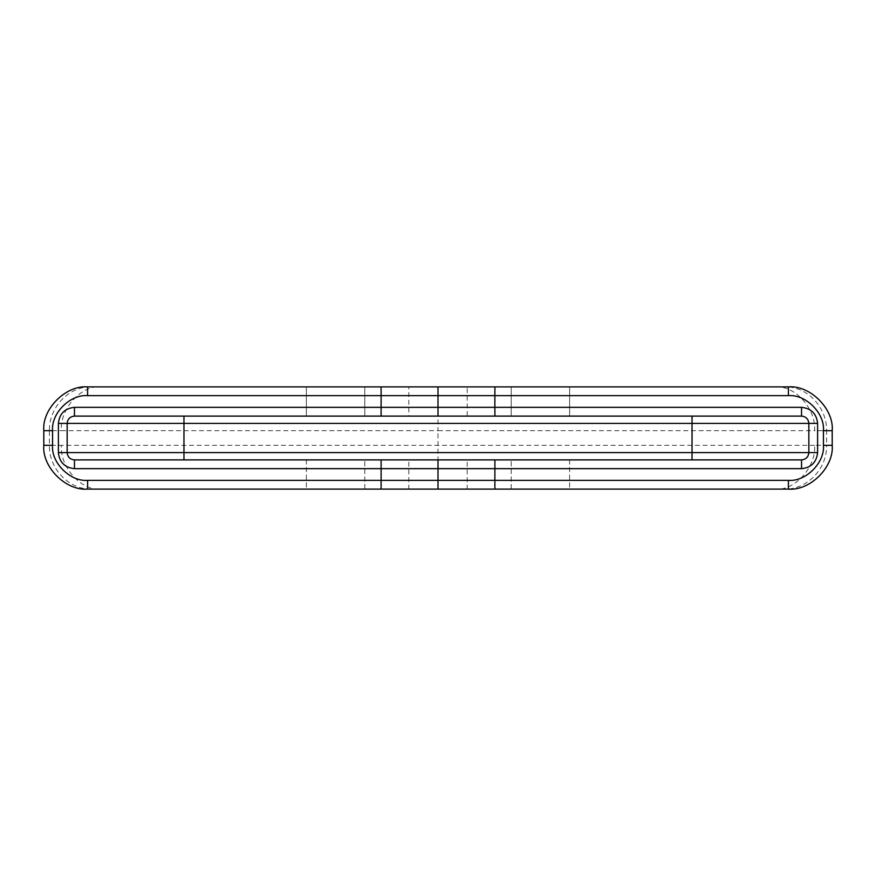 <?xml version="1.0" encoding="UTF-8"?>
<svg xmlns="http://www.w3.org/2000/svg" width="876" height="876" viewBox="0 0 876 876"><rect width="100%" height="100%" fill="white"/><g stroke="black" fill="none" stroke-linecap="round" stroke-linejoin="round"><path stroke-width="0.66" stroke-dasharray="4.38 3.29" d="M832.2 430.696C834.16 409.026 810.07 384.947 788.4 386.896L784.863 386.896C807.278 386.294 826.988 407.329 826.583 430.696L832.2 430.696L832.2 445.304L826.583 445.304L826.583 430.696L814.592 430.696C816.355 409.026 794.718 384.947 775.249 386.896L784.863 386.896M788.4 489.104L784.863 489.104C807.125 489.531 827.152 468.835 826.583 445.304L814.592 445.304C816.355 466.974 794.718 491.053 775.249 489.104L788.4 489.104C810.07 491.053 834.16 466.974 832.2 445.304M438 489.104L467.204 489.104L408.796 489.104L467.204 489.104L467.204 459.9L408.796 459.9L467.204 459.9L408.796 459.9L408.796 489.104L438 489.104L438 430.696L814.592 430.696M511.201 489.104L511.201 459.9L511.201 489.104L569.608 489.104L511.201 489.104L569.608 489.104L511.201 489.104L569.608 489.104L569.608 459.9L511.201 459.9L569.608 459.9L511.201 459.9L569.608 459.9L569.608 489.104M364.799 489.104L364.799 459.9L364.799 489.104L306.392 489.104L364.799 489.104L306.392 489.104L364.799 489.104L306.392 489.104L306.392 459.9L364.799 459.9L306.392 459.9L364.799 459.9L306.392 459.9L306.392 489.104M91.137 489.104C68.876 489.531 48.848 468.835 49.417 445.304L61.408 445.304C59.645 466.974 81.282 491.053 100.751 489.104L87.6 489.104C65.93 491.053 41.84 466.974 43.8 445.304L43.8 430.696C41.84 409.026 65.93 384.947 87.6 386.896L91.137 386.896C68.722 386.294 49.012 407.329 49.417 430.696L43.8 430.696M692.04 459.9L801.54 459.9C805.942 459.44 808.373 456.998 808.844 452.596L808.844 423.404C808.373 419.002 805.942 416.56 801.54 416.1L692.04 416.1M438 386.896L467.204 386.896L467.204 416.1L408.796 416.1L467.204 416.1L408.796 416.1L408.796 386.896L467.204 386.896L438 386.896L438 430.696L61.408 430.696C59.645 409.026 81.282 384.947 100.751 386.896L89.483 386.896M183.96 416.1L74.46 416.1C70.058 416.56 67.627 419.002 67.156 423.404L67.156 452.596C67.627 456.998 70.058 459.44 74.46 459.9L183.96 459.9M569.608 386.896L569.608 416.1L511.201 416.1L569.608 416.1L511.201 416.1L569.608 416.1L569.608 386.896L511.201 386.896L569.608 386.896L511.201 386.896L569.608 386.896L511.201 386.896L511.201 416.1L511.201 386.896M306.392 386.896L306.392 416.1L364.799 416.1L306.392 416.1L364.799 416.1L306.392 416.1L306.392 386.896L364.799 386.896L306.392 386.896L364.799 386.896L306.392 386.896L364.799 386.896L364.799 416.1L364.799 386.896M43.8 445.304L49.417 445.304L49.417 430.696L61.408 430.696M814.592 445.304L61.408 445.304"/><path stroke-width="1.31" d="M438 489.104L788.4 489.104C810.07 491.053 834.16 466.974 832.2 445.304L832.2 430.696C834.16 409.026 810.07 384.947 788.4 386.896L438 386.896L438 407.34L74.46 407.34C64.78 408.358 59.426 413.713 58.396 423.404L58.396 452.596C59.426 462.287 64.78 467.642 74.46 468.66L381.126 468.66L381.082 489.104L438 489.104L438 468.66L801.54 468.66L801.54 459.9L438 459.9L438 468.66L381.126 468.66L381.082 459.9L74.46 459.9C70.058 459.44 67.627 456.998 67.156 452.596L67.156 423.404C67.627 419.002 70.058 416.56 74.46 416.1L438 416.1L438 407.34L494.874 407.34L494.918 416.1L801.54 416.1C805.942 416.56 808.373 419.002 808.844 423.404L808.844 452.596C808.373 456.998 805.942 459.44 801.54 459.9M438 386.896L87.6 386.896C65.93 384.947 41.84 409.026 43.8 430.696L43.8 445.304C41.84 466.974 65.93 491.053 87.6 489.104L381.082 489.104M467.204 489.104L511.201 489.104M569.608 489.104L775.249 489.104M408.796 489.104L364.799 489.104M306.392 489.104L100.751 489.104M438 459.9L381.082 459.9M438 416.1L494.918 416.1M58.396 423.404L692.04 423.404L692.04 416.1L467.204 416.1M408.796 416.1L183.96 416.1L183.96 452.596L58.396 452.596M467.204 459.9L692.04 459.9L692.04 452.596L183.96 452.596L183.96 459.9L408.796 459.9M775.249 386.896L569.608 386.896M511.201 386.896L467.204 386.896M100.751 386.896L306.392 386.896M364.799 386.896L408.796 386.896M381.082 386.896L381.126 395.656L494.874 395.656L494.918 386.896M494.918 489.104L494.874 480.344L87.6 480.344L87.6 489.104M87.6 480.344C70.266 481.91 50.994 462.637 52.56 445.304L43.8 445.304M52.56 445.304L52.56 430.696L43.8 430.696M52.56 430.696C50.994 413.363 70.266 394.09 87.6 395.656L87.6 386.896M87.6 395.656L381.126 395.656L381.082 416.1M801.54 468.66C811.22 467.642 816.574 462.287 817.604 452.596L817.604 423.404C816.574 413.713 811.22 408.358 801.54 407.34L494.874 407.34L494.874 395.656L788.4 395.656L788.4 386.896M788.4 395.656C805.734 394.09 825.006 413.363 823.44 430.696L832.2 430.696M823.44 430.696L823.44 445.304L832.2 445.304M823.44 445.304C825.006 462.637 805.734 481.91 788.4 480.344L788.4 489.104M788.4 480.344L494.874 480.344L494.918 459.9M74.46 407.34L74.46 416.1M74.46 468.66L74.46 459.9M817.604 452.596L692.04 452.596L692.04 423.404L817.604 423.404M801.54 407.34L801.54 416.1"/></g></svg>
